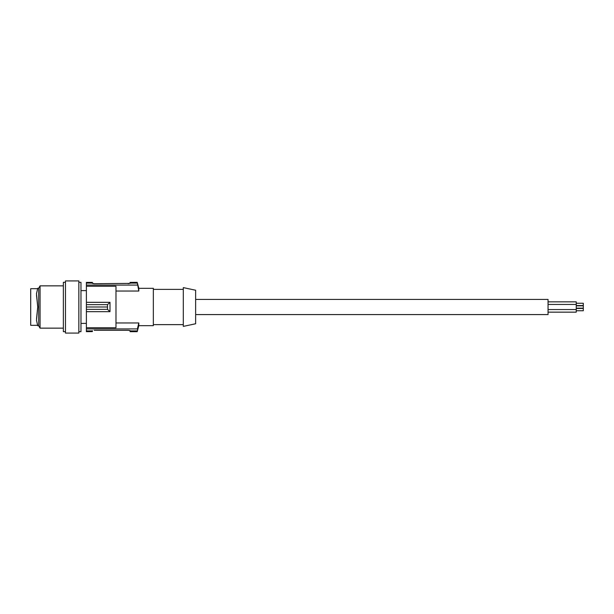 <?xml version="1.0" encoding="UTF-8"?>
<svg xmlns="http://www.w3.org/2000/svg" width="614" height="614" viewBox="0 0 614 614"><rect width="100%" height="100%" fill="white"/><g stroke="black" fill="none" stroke-linecap="round" stroke-linejoin="round"><path stroke-width="0.92" d="M86.382 302.326L86.382 304.644L107.504 304.644L109.998 302.326L86.382 302.326L86.382 283.1L92.376 283.1L94.134 283.706L130.076 283.384M137.214 282.394L138.818 288.319L138.818 291.036L137.214 282.394L130.084 282.394L130.084 283.1L137.406 283.1M115.985 322.964L138.818 322.964L138.818 325.681L137.214 331.667L138.818 322.964L137.406 328.92L86.382 328.92L86.382 327.753L115.985 327.753L115.985 286.247L86.382 286.247M138.818 288.319L153.346 288.319L153.346 325.681L138.818 325.681M183.302 324.622L153.346 324.622M183.302 289.378L153.346 289.378M183.302 307L183.302 287.613L195.636 290.238L195.636 323.762L183.302 326.387L183.302 307M195.636 299.425L548.056 299.425L548.056 314.575L195.636 314.575M36.487 293.73L37.753 307L36.487 320.27L37.753 325.765L37.577 325.328L30.7 325.328L30.7 288.672L37.577 288.672L37.753 288.235L36.487 293.73M36.525 318.766L37.738 307L36.525 295.234M65.46 331.667L63.349 331.667L63.349 282.333L65.46 282.333M37.753 325.75L38.69 325.765L38.69 288.235L40.063 285.855L40.063 328.145L63.349 328.145M37.753 288.235L38.69 288.235M86.382 283.1L86.382 282.394L92.376 282.394L92.376 283.1M92.376 282.394L86.382 282.394M86.382 331.606L92.376 331.606L86.382 331.667L86.382 328.92M86.382 304.644L86.382 327.753M86.382 309.356L107.504 309.356L107.504 304.644M86.382 307L107.527 307M86.382 311.674L109.998 311.674L107.504 309.356M109.998 302.326L109.998 311.674M86.382 285.08L137.406 285.08M115.985 291.036L138.818 291.036M130.084 283.1L128.318 283.706M137.214 282.333L130.084 282.394M92.376 283.353L94.049 283.706M130.007 330.562L129.623 330.424M137.214 331.667L130.084 331.667L130.084 330.647L128.318 330.294L94.134 330.294M130.084 330.647L128.318 330.294M92.376 331.606L92.376 330.647M86.382 330.9L92.376 330.9M130.084 330.9L137.406 330.9M130.084 331.606L137.214 331.606M78.853 282.333L80.971 282.333L80.971 331.667L78.853 331.667M78.853 333.08L78.853 280.92L65.46 280.92L65.46 333.08L78.853 333.08M548.056 301.85L576.254 301.85L576.254 312.15L548.056 312.15M576.254 310.753L583.3 310.753L583.3 308.435L576.254 308.435M576.254 308.159L583.3 308.159L583.3 305.841L576.254 305.841M576.254 305.565L583.3 305.565L583.3 303.247L576.254 303.247M40.063 285.855L63.349 285.855M86.382 323.386L80.971 323.386M548.056 309.556L576.254 309.556M548.056 304.444L576.254 304.444M38.69 325.765L40.063 328.145M86.382 290.614L80.971 290.614"/></g></svg>
